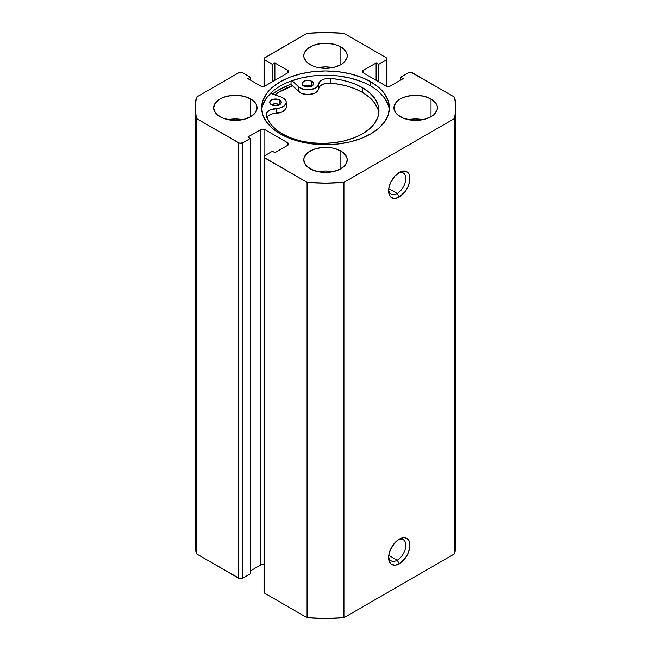 <?xml version="1.0" encoding="UTF-8"?>
<svg xmlns="http://www.w3.org/2000/svg" width="651" height="651" viewBox="0 0 651 651"><rect width="100%" height="100%" fill="white"/><g stroke="black" fill="none" stroke-linecap="round" stroke-linejoin="round"><path stroke-width="0.98" d="M397.216 560.202A12.174 7.023 120 0 0 405.809 545.863A12.174 7.023 120 0 0 398.184 539.834A12.174 7.023 -60 0 1 403.303 539.728A12.174 7.023 -60 0 1 405.166 549.477A12.174 7.023 -60 0 1 397.216 560.202L388.777 555.327L397.216 560.202A12.174 7.023 -60 0 1 391.129 560.804A12.174 7.023 -60 0 1 388.663 556.32A12.174 7.023 120 0 0 397.216 560.202L399.266 563.75L397.216 560.202M399.266 539.142A15.071 8.699 -60 0 1 409.918 545.294A15.071 8.699 -60 0 1 399.266 563.75L405.182 558.257L408.12 553.171L409.715 547.817L409.715 543.015L409.105 541.054L408.12 539.5L405.182 537.799L403.343 537.726L399.266 539.142L395.181 542.438L390.405 549.729L388.81 555.083L388.81 559.884L390.405 563.4L391.731 564.498L395.181 565.166L399.266 563.75A15.071 8.699 -60 0 1 388.606 557.598A15.071 8.699 -60 0 1 399.266 539.142L399.266 539.142M397.216 193.477A12.174 7.023 120 0 0 405.809 179.139A12.174 7.023 120 0 0 398.184 173.109A12.174 7.023 -60 0 1 403.303 173.003A12.174 7.023 -60 0 1 405.166 182.752A12.174 7.023 -60 0 1 397.216 193.477L388.777 188.611L397.216 193.477A12.174 7.023 -60 0 1 391.129 194.079A12.174 7.023 -60 0 1 388.663 189.596A12.174 7.023 120 0 0 397.216 193.477L399.266 197.025L397.216 193.477M399.266 172.425A15.071 8.699 -60 0 1 409.918 178.577A15.071 8.699 -60 0 1 399.266 197.025L405.182 191.54L408.12 186.446L409.715 181.092L409.715 176.291L409.105 174.338L408.12 172.775L405.182 171.075L401.341 171.457L395.181 175.713L390.405 183.004L388.81 188.359L388.81 193.16L390.405 196.675L393.342 198.376L395.181 198.449L399.266 197.025A15.071 8.699 -60 0 1 388.606 190.873A15.071 8.699 -60 0 1 399.266 172.425L399.266 172.425M370.679 81.749A63.896 36.887 180 0 1 389.396 107.83A63.896 36.887 180 0 1 349.953 141.91A63.896 36.887 180 0 1 280.321 133.919L290.004 138.508L301.047 141.91L313.033 144.009L325.5 144.725L337.967 144.009L349.953 141.91L360.996 138.508L370.679 133.919L378.622 128.328L384.529 121.949L388.167 115.032L389.396 107.83L388.167 100.636L384.529 93.72L378.622 87.34L370.679 81.749L360.996 77.16L349.953 73.75L337.967 71.651L325.5 70.943L313.033 71.651L301.047 73.75L290.004 77.16L280.321 81.749L272.378 87.34L266.471 93.72L262.833 100.636L261.604 107.83L262.833 115.032L266.471 121.949L272.378 128.328L280.321 133.919A63.896 36.887 180 0 1 261.604 107.83A63.896 36.887 180 0 1 301.047 73.75A63.896 36.887 180 0 1 370.679 81.749L370.679 86.005L370.679 81.749M389.29 109.962A63.896 36.887 0 0 0 370.679 86.005A63.896 36.887 0 0 0 302.764 77.615A63.896 36.887 0 0 0 261.71 109.962M242.587 119.662A21.735 12.548 0 0 0 228.102 119.662L235.345 118.946L242.587 119.662M250.716 98.96L250.716 116.708L255.428 112.631L257.08 107.83L256.657 105.389L255.428 103.029L250.716 98.96L243.661 96.242L235.345 95.282L231.105 95.526L223.269 97.398L219.981 98.96L215.269 103.029L213.609 107.83A21.735 12.548 180 0 1 227.028 96.242A21.735 12.548 180 0 1 250.716 98.96A21.735 12.548 180 0 1 257.08 107.83A21.735 12.548 180 0 1 243.661 119.426A21.735 12.548 180 0 1 219.981 116.708A21.735 12.548 180 0 1 213.609 107.83L215.269 112.631L217.279 114.804L223.269 118.262L231.105 120.142L239.584 120.142L243.661 119.426L250.716 116.708L250.716 98.96M332.742 67.614A21.735 12.548 0 0 0 318.258 67.614L325.5 66.898L332.742 67.614M340.864 46.913L340.864 64.652L343.573 62.756L346.812 58.232L347.235 55.783L346.812 53.333L343.573 48.809L337.576 45.35L333.817 44.195L325.5 43.235L321.26 43.479L313.424 45.35L307.427 48.809L304.188 53.333L303.765 55.783A21.735 12.548 180 0 1 317.183 44.195A21.735 12.548 180 0 1 340.864 46.913A21.735 12.548 180 0 1 347.235 55.783A21.735 12.548 180 0 1 333.817 67.379A21.735 12.548 180 0 1 310.136 64.652A21.735 12.548 180 0 1 303.765 55.783L304.188 58.232L307.427 62.756L313.424 66.215L317.183 67.379L325.5 68.331L333.817 67.379L340.864 64.652L340.864 46.913M332.742 171.709A21.735 12.548 0 0 0 318.258 171.709L325.5 170.993L332.742 171.709M340.864 151.008L340.864 168.755L345.575 164.687L347.235 159.886L346.812 157.436L343.573 152.912L340.864 151.008L333.817 148.29L329.74 147.574L321.26 147.574L313.424 149.453L307.427 152.912L304.188 157.436L303.765 159.886A21.735 12.548 180 0 1 317.183 148.29A21.735 12.548 180 0 1 340.864 151.008A21.735 12.548 180 0 1 347.235 159.886A21.735 12.548 180 0 1 333.817 171.473A21.735 12.548 180 0 1 310.136 168.755A21.735 12.548 180 0 1 303.765 159.886L305.425 164.687L307.427 166.851L313.424 170.318L321.26 172.189L325.5 172.434L333.817 171.473L340.864 168.755L340.864 151.008M422.898 119.662A21.735 12.548 0 0 0 408.413 119.662L415.655 118.946L422.898 119.662M431.019 98.96L431.019 116.708L433.721 114.804L436.967 110.279L437.391 107.83L436.967 105.389L435.731 103.029L431.019 98.96L423.972 96.242L415.655 95.282L411.416 95.526L403.579 97.398L400.284 98.96L395.572 103.029L393.92 107.83A21.735 12.548 180 0 1 407.339 96.242A21.735 12.548 180 0 1 431.019 98.96A21.735 12.548 180 0 1 437.391 107.83A21.735 12.548 180 0 1 423.972 119.426A21.735 12.548 180 0 1 400.284 116.708A21.735 12.548 180 0 1 393.92 107.83L395.572 112.631L397.582 114.804L403.579 118.262L411.416 120.142L419.895 120.142L423.972 119.426L431.019 116.708L431.019 98.96M264.005 156.81L264.005 592.141A2.897 1.676 0 0 0 264.851 593.321L264.851 157.99L307.06 182.361L307.06 617.693L264.851 593.321L264.851 157.99A2.897 1.676 180 0 1 264.005 156.81A2.897 1.676 180 0 1 264.851 155.622L264.851 129.598L287.799 142.846L287.799 145.214L274.893 152.668L272.435 151.244L264.851 155.622L264.851 129.598A2.897 1.676 180 0 0 260.75 129.598L260.75 564.93A2.897 1.676 0 0 1 264.005 564.596L260.75 564.93L260.75 129.598L247.844 137.052L250.301 138.468L250.301 573.808L242.725 578.186L242.725 142.846L250.301 138.468L250.301 573.808L242.725 578.186L239.568 578.544L196.415 553.814L196.415 118.482A130.395 75.28 180 0 1 195.105 107.83A130.395 75.28 180 0 1 196.415 97.186L238.624 72.814A2.897 1.676 180 0 1 242.725 72.814L250.301 77.192L250.301 80.032L250.301 77.192L247.844 78.616L260.75 86.07A2.897 1.676 180 0 0 264.851 86.07L264.851 60.038L272.435 64.416L274.893 63.001L287.799 70.454L287.799 72.814L264.851 86.07L264.851 60.038A2.897 1.676 180 0 1 264.005 58.859A2.897 1.676 180 0 1 264.851 57.679L307.06 33.307A130.395 75.28 180 0 1 343.94 33.307L386.149 57.679A2.897 1.676 180 0 1 386.995 58.859A2.897 1.676 180 0 1 386.149 60.038L386.149 86.07L363.201 72.814L363.201 70.454L376.107 63.001L378.565 64.416L386.149 60.038L386.149 86.07A2.897 1.676 180 0 0 390.25 86.07L403.156 78.616L400.699 77.192L400.699 80.032L400.699 77.192L408.275 72.814A2.897 1.676 180 0 1 412.376 72.814L454.585 97.186A130.395 75.28 180 0 1 455.895 107.83A130.395 75.28 180 0 1 454.585 118.482L454.585 553.814A130.395 75.28 0 0 0 455.895 543.17L454.585 553.814L343.94 617.693L343.94 182.361L454.585 118.482L343.94 182.361L325.5 183.118L307.06 182.361L264.225 157.444L264.225 156.167L264.851 155.622L272.435 151.244L274.893 152.668L287.799 145.214L288.645 144.034L287.799 142.846L264.851 129.598L262.801 129.11L260.75 129.598L247.844 137.052L250.301 138.468L242.725 142.846L239.568 143.212L196.415 118.482L195.105 107.83L196.415 97.186L238.624 72.814L240.675 72.326L242.725 72.814L250.301 77.192L247.844 78.616L260.75 86.07L262.801 86.559L264.851 86.07L287.799 72.814L288.645 71.634L287.799 70.454L274.893 63.001L272.435 64.416L264.851 60.038L264.225 59.501L264.225 58.216L307.06 33.307L325.5 32.55L343.94 33.307L386.149 57.679L386.995 58.859L386.149 60.038L378.565 64.416L376.107 63.001L363.201 70.454L362.355 71.634L363.201 72.814L386.149 86.07L388.199 86.559L390.25 86.07L403.156 78.616L400.699 77.192L408.275 72.814L411.432 72.456L454.585 97.186L455.895 107.83L454.585 118.482L454.585 553.814L343.94 617.693L325.5 618.45L307.06 617.693L264.851 593.321L264.225 592.784L264.225 591.499M260.75 564.93L250.301 570.968L260.75 564.93M196.415 553.814L195.105 543.17A130.395 75.28 0 0 0 196.415 553.814L196.415 118.482L238.624 142.846L238.624 578.186L196.415 553.814M376.107 63.001L376.107 80.268L376.107 63.001M378.565 64.416L378.565 81.692L378.565 64.416M272.435 64.416L272.435 81.692L272.435 64.416M274.893 63.001L274.893 80.268L274.893 63.001M287.799 70.454A2.897 1.676 180 0 1 288.645 71.634A2.897 1.676 180 0 1 287.799 72.814L287.799 70.454M287.799 142.846A2.897 1.676 180 0 1 288.645 144.034A2.897 1.676 180 0 1 287.799 145.214L287.799 142.846M238.624 142.846L238.624 578.186A2.897 1.676 0 0 0 242.725 578.186L242.725 142.846A2.897 1.676 180 0 1 238.624 142.846M363.201 70.454L363.201 72.814A2.897 1.676 180 0 1 362.355 71.634A2.897 1.676 180 0 1 363.201 70.454M274.779 94.867A63.896 36.887 180 0 1 292.454 85.729L280.321 91.213L274.779 94.867M288.474 85.305L278.376 90.09L272.411 94.037A66.646 38.474 0 0 1 291.03 84.361L291.03 81.033L291.03 84.361L298.638 91.636L298.638 86.9L292.096 80.651L298.638 86.9L298.638 91.636A10.725 6.193 0 0 0 310.34 94.452A10.725 6.193 0 0 0 318.51 88.861L318.51 84.125A10.725 6.193 180 0 1 310.34 89.716A10.725 6.193 180 0 1 298.638 86.9L303.691 89.415L310.34 89.716L316.012 87.698L317.753 86.03L318.51 84.125A10.725 6.193 180 0 1 330.814 78.437L330.814 83.165A10.725 6.193 -0 0 0 318.51 88.861L318.51 84.125L320.927 80.626L324.361 79.031L330.814 78.437A56.604 32.68 180 0 1 362.387 87.641A56.604 32.68 180 0 1 378.963 110.751A56.604 32.68 180 0 1 344.013 140.941A56.604 32.68 180 0 1 282.322 133.854A56.604 32.68 180 0 1 266.381 115.626A10.725 6.193 180 0 1 266.259 114.706A10.725 6.193 180 0 1 276.244 108.53L276.244 113.258A10.725 6.193 0 0 0 266.902 117.326M388.167 104.892L384.529 97.975L378.622 91.596M360.996 81.424L349.953 78.014L337.967 75.915L325.5 75.207L313.033 75.915L301.047 78.014L290.004 81.424M272.378 91.596L266.471 97.975L262.833 104.892M343.94 182.361A130.395 75.28 180 0 1 307.06 182.361L307.06 617.693A130.395 75.28 0 0 0 343.94 617.693L343.94 182.361M274.901 94.908A63.749 36.806 180 0 1 292.527 85.794L278.595 92.369L274.901 94.908M271.41 104.721A5.794 3.345 180 0 1 269.717 102.353A5.794 3.345 180 0 1 273.29 99.261A5.794 3.345 180 0 1 279.605 99.985L279.605 104.721A5.794 3.345 0 0 0 271.41 104.721L275.511 105.698L279.605 104.721L280.866 103.631L281.191 101.702L280.329 100.49L277.725 99.261L272.289 99.57L270.157 101.068L269.717 102.353L271.41 104.721L275.511 103.737L279.605 104.721L279.605 99.985A5.794 3.345 180 0 1 281.305 102.353A5.794 3.345 180 0 1 277.725 105.446A5.794 3.345 180 0 1 271.41 104.721M303.716 86.07A5.794 3.345 180 0 1 302.023 83.702A5.794 3.345 180 0 1 305.596 80.61A5.794 3.345 180 0 1 311.919 81.334L311.919 86.07A5.794 3.345 0 0 0 303.716 86.07L306.686 86.982L310.031 86.795L312.635 85.558L313.611 83.702L312.635 81.847L310.031 80.61L306.686 80.423L303.716 81.334L302.023 83.702L303.716 86.07L307.817 85.086L311.919 86.07L311.919 81.334A5.794 3.345 180 0 1 313.611 83.702A5.794 3.345 180 0 1 310.031 86.795A5.794 3.345 180 0 1 303.716 86.07M378.809 113.111A56.604 32.68 -0 0 0 362.387 92.369L362.387 87.641L369.426 92.597L374.65 98.244L377.873 104.372L378.963 110.751L377.873 117.123L374.65 123.259L369.418 128.906L362.379 133.862L353.802 137.922L344.013 140.941L333.393 142.805L322.351 143.432L311.308 142.805L300.689 140.941L290.907 137.922L282.322 133.854L276.496 129.907L271.825 125.48L268.424 120.679L266.283 114.356L267.423 111.899L270.173 109.921L279.23 108.156L284.08 106.072L286.204 102.801L285.984 101.043L283.095 97.975A10.725 6.193 180 0 0 281.053 97.056L270.458 93.353L281.053 97.056A10.725 6.193 180 0 1 283.095 97.975A10.725 6.193 180 0 1 286.228 102.353A10.725 6.193 180 0 1 276.244 108.53L276.244 113.258A10.725 6.193 -0 0 0 286.228 107.081L286.228 102.353M362.387 87.641L362.387 92.369A56.604 32.68 -0 0 0 330.814 83.165L330.814 78.437L339.562 79.617L347.878 81.578L355.544 84.272L362.387 87.641M286.204 107.529L285.553 109.254L281.916 112.045L272.02 113.949L268.619 115.561L266.633 117.823M377.873 109.108L374.65 102.972L369.426 97.324L362.387 92.369L355.544 89.008L347.878 86.306L339.562 84.345L330.814 83.165L326.42 83.312L322.497 84.459L319.706 86.42L317.753 90.758L316.012 92.426L313.448 93.703L306.971 94.607L300.819 93.126L291.03 84.361M264.005 58.859L264.005 86.404M386.995 58.859L386.995 86.404M195.105 543.17L195.105 107.83M455.895 543.17L455.895 107.83"/></g></svg>
